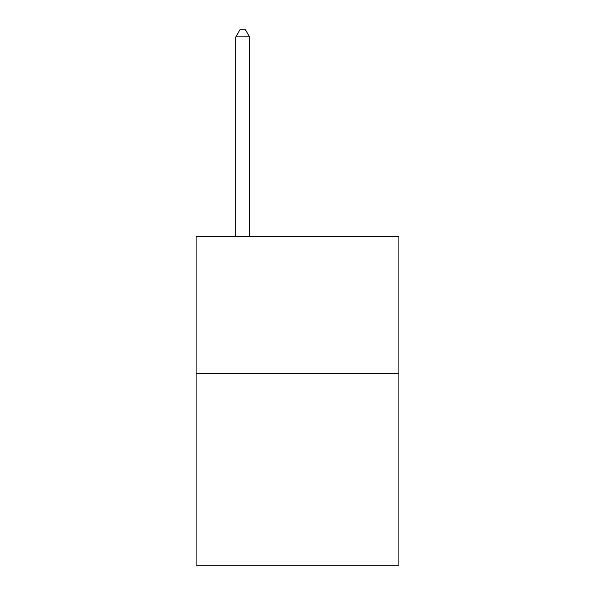 <?xml version="1.0" encoding="UTF-8"?>
<svg xmlns="http://www.w3.org/2000/svg" width="595" height="595" viewBox="0 0 595 595"><rect width="100%" height="100%" fill="white"/><g stroke="black" fill="none" stroke-linecap="round" stroke-linejoin="round"><path stroke-width="0.89" d="M398.903 373.415L398.903 565.25L196.097 565.25L196.097 236.386L398.903 236.386L398.903 373.415L196.097 373.415M249.543 236.386L249.543 36.875L235.836 36.875L235.836 236.386M235.836 36.875L239.949 29.75L245.43 29.75L249.543 36.875"/></g></svg>
